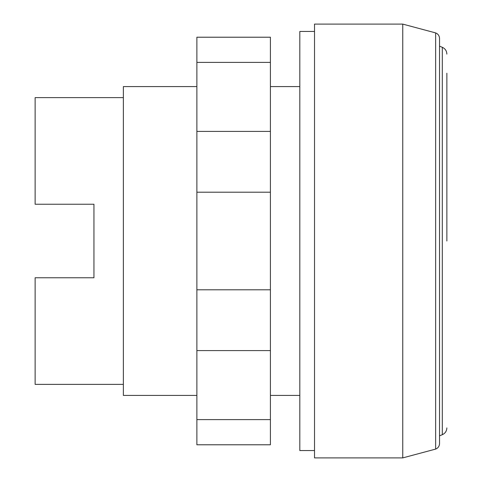 <?xml version="1.0" encoding="UTF-8"?>
<svg xmlns="http://www.w3.org/2000/svg" width="482" height="482" viewBox="0 0 482 482"><rect width="100%" height="100%" fill="white"/><g stroke="black" fill="none" stroke-linecap="round" stroke-linejoin="round"><path stroke-width="0.72" d="M196.885 62.395L196.885 444.784L270.408 444.784L270.408 37.216L196.885 37.216L196.885 62.395L270.408 62.395M196.885 419.605L270.408 419.605M196.885 350.589L270.408 350.589M196.885 289.803L270.408 289.803M196.885 192.198L270.408 192.198M196.885 131.411L270.408 131.411M402.753 457.9L314.523 457.9L314.523 24.1L402.753 24.1L402.753 457.9L435.638 449.091C438.096 448.061 439.397 446.218 439.53 443.554L439.53 38.446C439.397 35.782 438.096 33.939 435.638 32.909L435.638 449.091M314.523 450.55L299.822 450.55L299.822 31.451L314.523 31.451M446.868 73.216L446.868 241M439.53 46.164L442.301 47.296L442.301 434.704L439.53 435.836M435.638 32.909L402.753 24.1M299.822 395.403L270.408 395.403M196.885 395.403L123.362 395.403L123.362 86.597L196.885 86.597M299.822 86.597L270.408 86.597M123.362 384.377L35.132 384.377L35.132 277.765L93.948 277.765L93.948 204.235L93.948 277.765M123.362 97.623L35.132 97.623L35.132 204.235L93.948 204.235M442.301 47.296C445.199 48.64 446.724 50.911 446.868 54.105M442.301 434.704C445.199 433.36 446.724 431.089 446.868 427.896"/></g></svg>
